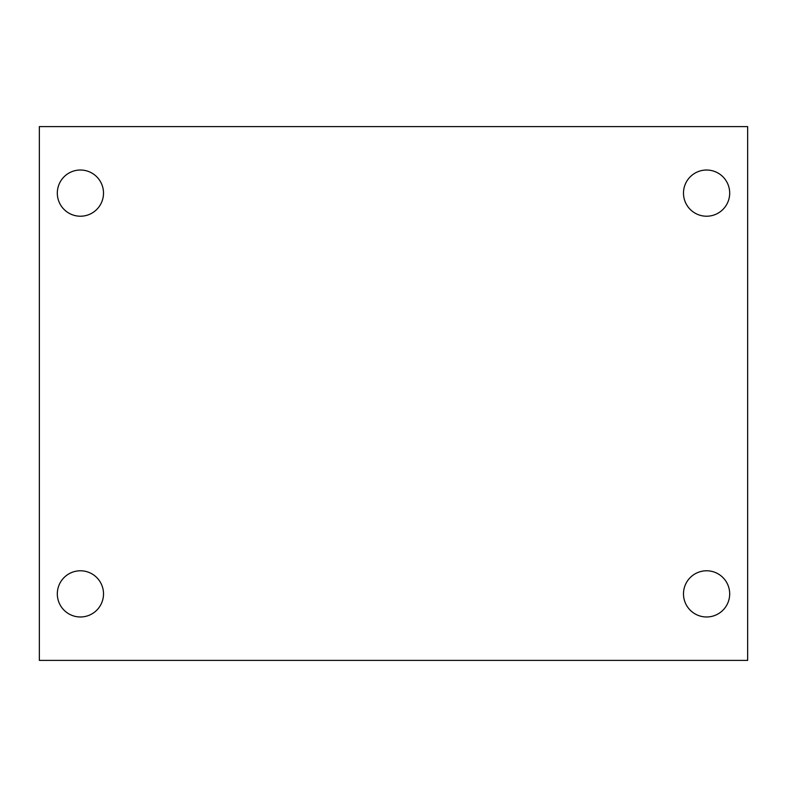 <?xml version="1.0" encoding="UTF-8"?>
<svg xmlns="http://www.w3.org/2000/svg" width="787" height="787" viewBox="0 0 787 787"><rect width="100%" height="100%" fill="white"/><g stroke="black" fill="none" stroke-linecap="round" stroke-linejoin="round"><path stroke-width="1.18" d="M39.35 126.609L747.65 126.609L747.65 660.391L39.35 660.391L39.35 126.609M80.412 570.782A23.098 23.098 0 0 1 103.51 593.88A23.098 23.098 0 0 1 80.412 616.978A23.098 23.098 0 0 1 57.313 593.88A23.098 23.098 0 0 1 80.412 570.782M706.588 570.782A23.098 23.098 0 0 1 729.687 593.88A23.098 23.098 0 0 1 706.588 616.978A23.098 23.098 0 0 1 683.49 593.88A23.098 23.098 0 0 1 706.588 570.782M706.588 170.022A23.098 23.098 0 0 1 729.687 193.12A23.098 23.098 0 0 1 706.588 216.218A23.098 23.098 0 0 1 683.49 193.12A23.098 23.098 0 0 1 706.588 170.022M80.412 170.022A23.098 23.098 0 0 1 103.51 193.12A23.098 23.098 0 0 1 80.412 216.218A23.098 23.098 0 0 1 57.313 193.12A23.098 23.098 0 0 1 80.412 170.022"/></g></svg>
